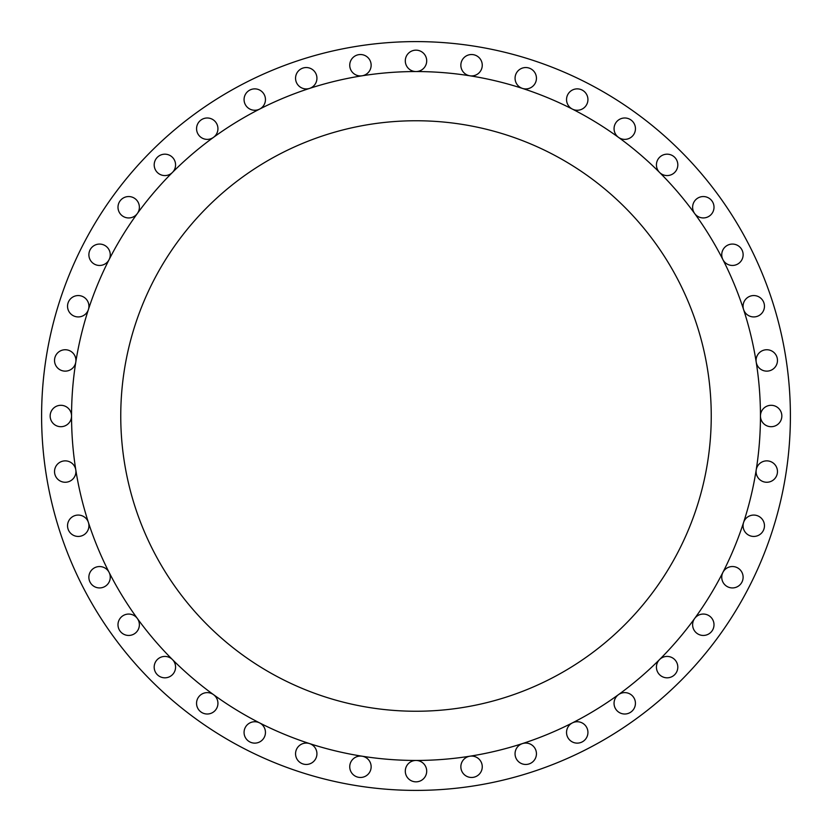 <?xml version="1.0" encoding="UTF-8"?>
<svg xmlns="http://www.w3.org/2000/svg" width="832" height="832" viewBox="0 0 832 832"><rect width="100%" height="100%" fill="white"/><g stroke="black" fill="none" stroke-linecap="round" stroke-linejoin="round"><path stroke-width="1.25" d="M244.067 732.441A10.702 10.702 0 0 0 254.769 743.132A10.702 10.702 0 0 0 259.626 722.904A10.702 10.702 0 0 0 244.067 732.441M295.558 753.761A10.702 10.702 0 0 0 306.259 764.462A10.702 10.702 0 0 0 309.556 743.59A10.702 10.702 0 0 0 295.558 753.761M349.742 766.771A10.702 10.702 0 0 0 360.443 777.473A10.702 10.702 0 0 0 371.145 766.771A10.702 10.702 0 0 0 362.118 756.205A10.702 10.702 0 0 0 349.742 766.771M405.298 771.15A10.702 10.702 0 0 0 416 781.841A10.702 10.702 0 0 0 426.702 771.15A10.702 10.702 0 0 0 416 760.448A10.702 10.702 0 0 0 405.298 771.15M460.855 766.771A10.702 10.702 0 0 0 471.557 777.473A10.702 10.702 0 0 0 482.258 766.771A10.702 10.702 0 0 0 469.882 756.205A10.702 10.702 0 0 0 460.855 766.771M515.05 753.761A10.702 10.702 0 0 0 525.741 764.462A10.702 10.702 0 0 0 536.442 753.761A10.702 10.702 0 0 0 522.444 743.59A10.702 10.702 0 0 0 515.05 753.761M566.54 732.441A10.702 10.702 0 0 0 577.231 743.132A10.702 10.702 0 0 0 587.933 732.441A10.702 10.702 0 0 0 572.374 722.904A10.702 10.702 0 0 0 566.54 732.441M614.047 703.321A10.702 10.702 0 0 0 624.749 714.012A10.702 10.702 0 0 0 629.606 693.784A10.702 10.702 0 0 0 614.047 703.321M656.427 667.129A10.702 10.702 0 0 0 667.129 677.82A10.702 10.702 0 0 0 671.216 657.238A10.702 10.702 0 0 0 656.427 667.129M692.619 624.749A10.702 10.702 0 0 0 703.321 635.45A10.702 10.702 0 0 0 706.628 614.578A10.702 10.702 0 0 0 692.619 624.749M721.739 577.231A10.702 10.702 0 0 0 732.441 587.933A10.702 10.702 0 0 0 734.937 566.831A10.702 10.702 0 0 0 721.739 577.231M743.07 525.741A10.702 10.702 0 0 0 753.761 536.442A10.702 10.702 0 0 0 764.462 525.741A10.702 10.702 0 0 0 743.59 522.444A10.702 10.702 0 0 0 743.07 525.741M756.08 471.557A10.702 10.702 0 0 0 766.771 482.258A10.702 10.702 0 0 0 777.473 471.557A10.702 10.702 0 0 0 767.614 460.897A10.702 10.702 0 0 0 756.08 471.557M760.448 416A10.702 10.702 0 0 0 771.15 426.702A10.702 10.702 0 0 0 781.841 416A10.702 10.702 0 0 0 771.15 405.298A10.702 10.702 0 0 0 760.448 416A344.448 344.448 0 0 0 416 71.552A344.448 344.448 0 0 0 71.552 416A344.448 344.448 0 0 0 416 760.448A344.448 344.448 0 0 0 760.448 416M756.205 362.118A10.702 10.702 0 0 0 767.614 371.103A10.702 10.702 0 0 0 777.473 360.443A10.702 10.702 0 0 0 766.771 349.742A10.702 10.702 0 0 0 756.205 362.118M743.59 309.556A10.702 10.702 0 0 0 764.462 306.259A10.702 10.702 0 0 0 753.761 295.558A10.702 10.702 0 0 0 743.59 309.556M722.904 259.626A10.702 10.702 0 0 0 743.132 254.769A10.702 10.702 0 0 0 732.441 244.067A10.702 10.702 0 0 0 722.904 259.626M694.668 213.543A10.702 10.702 0 0 0 714.012 207.251A10.702 10.702 0 0 0 703.321 196.55A10.702 10.702 0 0 0 694.668 213.543M659.558 172.442A10.702 10.702 0 0 0 677.82 164.871A10.702 10.702 0 0 0 667.129 154.18A10.702 10.702 0 0 0 659.558 172.442M618.457 137.332A10.702 10.702 0 0 0 635.45 128.679A10.702 10.702 0 0 0 624.749 117.988A10.702 10.702 0 0 0 618.457 137.332M572.374 109.096A10.702 10.702 0 0 0 587.933 99.559A10.702 10.702 0 0 0 577.231 88.868A10.702 10.702 0 0 0 572.374 109.096M522.444 88.41A10.702 10.702 0 0 0 536.442 78.239A10.702 10.702 0 0 0 525.741 67.538A10.702 10.702 0 0 0 522.444 88.41M469.882 75.795A10.702 10.702 0 0 0 482.258 65.229A10.702 10.702 0 0 0 471.557 54.527A10.702 10.702 0 0 0 460.855 65.229A10.702 10.702 0 0 0 469.882 75.795M416 71.552A10.702 10.702 0 0 0 426.702 60.85A10.702 10.702 0 0 0 416 50.159A10.702 10.702 0 0 0 405.298 60.85A10.702 10.702 0 0 0 416 71.552M362.118 75.795A10.702 10.702 0 0 0 371.145 65.229A10.702 10.702 0 0 0 360.443 54.527A10.702 10.702 0 0 0 349.742 65.229A10.702 10.702 0 0 0 362.118 75.795M309.556 88.41A10.702 10.702 0 0 0 306.259 67.538A10.702 10.702 0 0 0 295.558 78.239A10.702 10.702 0 0 0 309.556 88.41M259.626 109.096A10.702 10.702 0 0 0 254.769 88.868A10.702 10.702 0 0 0 244.067 99.559A10.702 10.702 0 0 0 259.626 109.096M213.543 137.332A10.702 10.702 0 0 0 207.251 117.988A10.702 10.702 0 0 0 202.394 138.216A10.702 10.702 0 0 0 213.543 137.332M172.442 172.442A10.702 10.702 0 0 0 164.871 154.18A10.702 10.702 0 0 0 160.784 174.762A10.702 10.702 0 0 0 172.442 172.442M137.332 213.543A10.702 10.702 0 0 0 128.679 196.55A10.702 10.702 0 0 0 125.372 217.422A10.702 10.702 0 0 0 137.332 213.543M109.096 259.626A10.702 10.702 0 0 0 99.559 244.067A10.702 10.702 0 0 0 97.063 265.169A10.702 10.702 0 0 0 109.096 259.626M88.41 309.556A10.702 10.702 0 0 0 78.239 295.558A10.702 10.702 0 0 0 67.538 306.259A10.702 10.702 0 0 0 88.41 309.556M196.55 703.321A10.702 10.702 0 0 0 207.251 714.012A10.702 10.702 0 0 0 213.543 694.668A10.702 10.702 0 0 0 196.55 703.321M154.18 667.129A10.702 10.702 0 0 0 164.871 677.82A10.702 10.702 0 0 0 172.442 659.558A10.702 10.702 0 0 0 154.18 667.129M117.988 624.749A10.702 10.702 0 0 0 128.679 635.45A10.702 10.702 0 0 0 137.332 618.457A10.702 10.702 0 0 0 117.988 624.749M88.868 577.231A10.702 10.702 0 0 0 99.559 587.933A10.702 10.702 0 0 0 109.096 572.374A10.702 10.702 0 0 0 88.868 577.231M67.538 525.741A10.702 10.702 0 0 0 78.239 536.442A10.702 10.702 0 0 0 88.41 522.444A10.702 10.702 0 0 0 67.538 525.741M54.527 471.557A10.702 10.702 0 0 0 65.229 482.258A10.702 10.702 0 0 0 75.795 469.882A10.702 10.702 0 0 0 64.386 460.897A10.702 10.702 0 0 0 54.527 471.557M75.795 362.118A10.702 10.702 0 0 0 65.229 349.742A10.702 10.702 0 0 0 54.527 360.443A10.702 10.702 0 0 0 64.386 371.103A10.702 10.702 0 0 0 75.795 362.118M50.159 416A10.702 10.702 0 0 0 60.85 426.702A10.702 10.702 0 0 0 71.552 416A10.702 10.702 0 0 0 60.85 405.298A10.702 10.702 0 0 0 50.159 416M790.4 416A374.4 374.4 0 0 0 416 41.6A374.4 374.4 0 0 0 41.6 416A374.4 374.4 0 0 0 416 790.4A374.4 374.4 0 0 0 790.4 416M120.754 416A295.246 295.246 0 0 0 416 711.246A295.246 295.246 0 0 0 711.246 416A295.246 295.246 0 0 0 416 120.754A295.246 295.246 0 0 0 120.754 416"/></g></svg>
